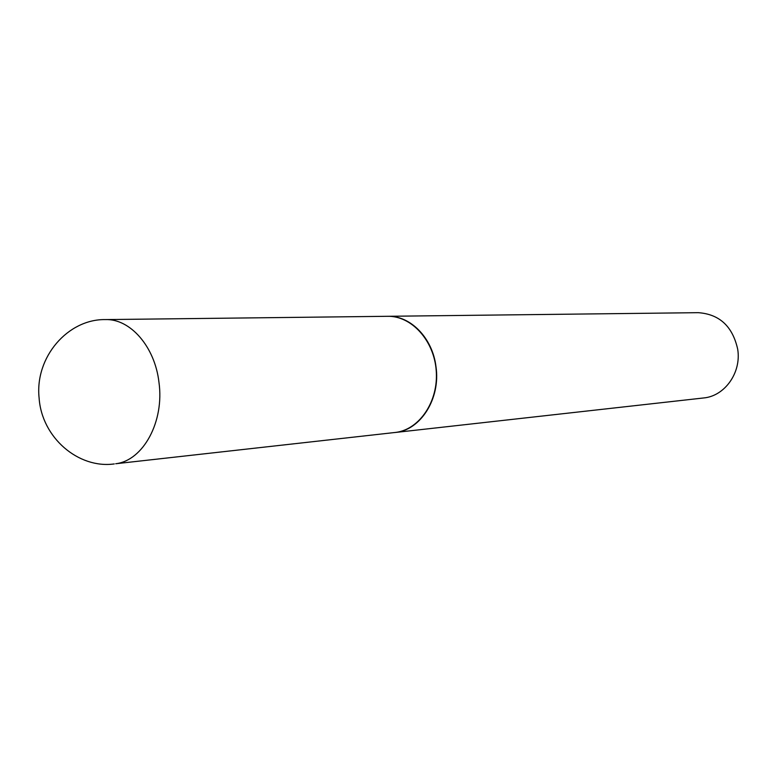 <?xml version="1.0" encoding="UTF-8"?>
<svg xmlns="http://www.w3.org/2000/svg" width="777" height="777" viewBox="0 0 777 777"><rect width="100%" height="100%" fill="white"/><g stroke="black" fill="none" stroke-linecap="round" stroke-linejoin="round"><path stroke-width="1.17" d="M105.4 319.59L387.597 316.297C411.567 315.753 434.178 340.588 436.237 370.823C438.587 401.039 419.833 429.157 396.047 432.371L115.705 463.743C143.201 460.606 164.539 421.571 158.955 382.255C154.905 346.707 130.264 318.599 105.4 319.59C67.997 318.891 34.674 357.07 39.112 398.057C41.783 437.752 78.545 468.939 114.297 463.927M387.684 316.297L387.772 316.297C410.45 315.491 432.517 338.005 435.955 366.472C440.86 398.523 420.532 430.487 394.939 432.517L394.852 432.527M387.772 316.297L698.3 312.675C719.492 314.199 732.633 326.389 737.703 349.271C741.549 372.63 724.747 396.183 703.554 397.97L394.939 432.517"/></g></svg>
